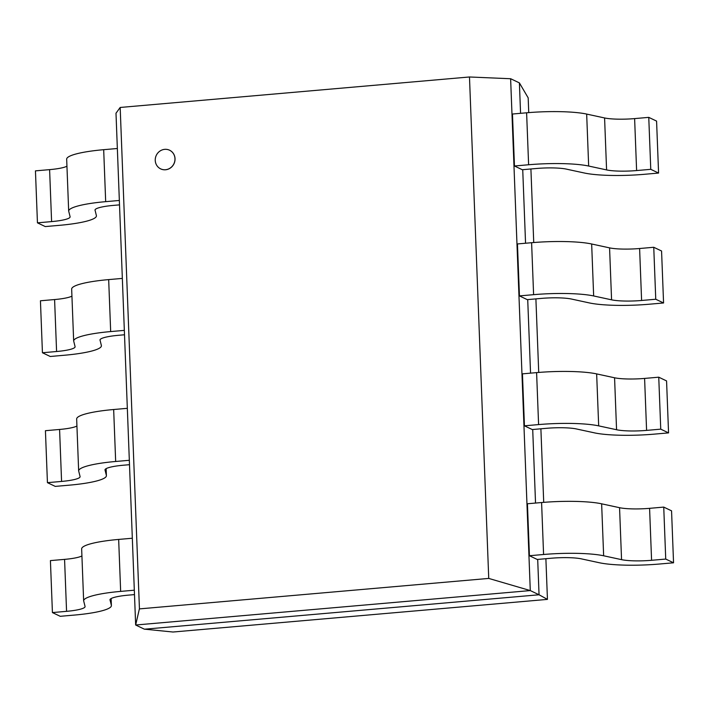 <?xml version="1.0" encoding="UTF-8"?>
<svg xmlns="http://www.w3.org/2000/svg" width="709" height="709" viewBox="0 0 709 709"><rect width="100%" height="100%" fill="white"/><g stroke="black" fill="none" stroke-linecap="round" stroke-linejoin="round"><path stroke-width="1.06" d="M155.244 160.402A10.343 9.766 -64.5 0 0 160.651 168.866A10.343 9.766 -64.5 0 0 173.918 163.744A10.343 9.766 -64.5 0 0 169.557 150.211A10.343 9.766 -64.5 0 0 155.244 160.402M169.593 150.219A10.343 9.766 115.5 0 1 169.619 150.237A10.343 9.766 115.5 0 1 173.98 163.779A10.343 9.766 115.5 0 1 160.713 168.902A10.343 9.766 115.5 0 1 160.677 168.884M488.74 578.42L139.443 608.889L120.175 107.458L469.482 76.98L488.74 578.42L530.235 590.562M520.566 113.325L519.396 82.891L510.622 78.708L530.288 590.579L135.658 625.01L139.381 608.916M469.482 76.98L510.577 78.734M120.175 107.458L116.054 113.156M530.288 590.579L539.053 594.771L144.432 629.202L135.658 625.01L115.992 113.139M522.728 169.69L525.555 243.231M527.718 299.597L530.545 373.147M532.707 429.512L535.534 503.053M537.697 559.419L539.053 594.771L547.454 599.389L173.005 632.02L144.441 629.158M528.178 97.913L528.746 112.616M530.908 168.972L533.735 242.522M535.898 298.888L538.725 372.438M540.887 428.794L543.714 502.353M545.886 558.71L547.445 599.353M519.396 82.891L528.187 97.877M119.351 200.461L105.676 201.657A52.679 8.428 177.8 0 0 68.676 211.149L66.673 159.179A52.679 8.428 -2.2 0 1 103.682 149.688L117.357 148.5M95.015 210.272A26.339 4.21 -2.2 0 1 94.997 210.13A26.339 4.21 -2.2 0 1 113.493 205.388L119.52 204.866M68.764 211.415L70.094 216.724A26.339 4.21 -2.2 0 1 70.102 216.857A26.339 4.21 -2.2 0 1 51.597 221.598L37.444 222.839L35.45 170.869L49.603 169.637A26.339 4.21 177.8 0 0 66.947 166.198M37.444 222.839L45.261 226.57L59.414 225.338A52.679 8.428 177.8 0 0 96.424 215.846A52.679 8.428 177.8 0 0 96.38 215.554L95.077 210.263M124.341 330.376L110.675 331.573A52.679 8.428 177.8 0 0 73.665 341.056L71.662 289.095A52.679 8.428 -2.2 0 1 108.672 279.603L122.347 278.407M100.013 339.806L100.031 340.178A26.339 4.21 -2.2 0 1 99.987 340.045A26.339 4.21 -2.2 0 1 118.492 335.304L124.509 334.772M73.754 341.321L75.083 346.63A26.339 4.21 -2.2 0 1 75.092 346.772A26.339 4.21 -2.2 0 1 56.587 351.513L42.434 352.745L40.44 300.784L54.593 299.553A26.339 4.21 177.8 0 0 71.937 296.114M42.434 352.745L50.25 356.485L64.404 355.244A52.679 8.428 177.8 0 0 101.414 345.762A52.679 8.428 177.8 0 0 101.369 345.469L100.066 340.178M129.33 460.292L115.664 461.479A52.679 8.428 177.8 0 0 78.655 470.971L76.661 419.001A52.679 8.428 -2.2 0 1 113.662 409.518L127.336 408.322M104.994 470.094A26.339 4.21 -2.2 0 1 104.976 469.961A26.339 4.21 -2.2 0 1 123.481 465.21L129.499 464.687M78.743 471.237L80.073 476.545A26.339 4.21 -2.2 0 1 80.082 476.678A26.339 4.21 -2.2 0 1 61.577 481.429L47.432 482.661L45.429 430.7L59.583 429.459A26.339 4.21 177.8 0 0 76.926 426.02M47.432 482.661L55.249 486.392L69.393 485.16A52.679 8.428 177.8 0 0 106.403 475.668L106.137 468.649L106.377 475.376L105.056 470.094M134.32 590.198L120.654 591.395A52.679 8.428 177.8 0 0 83.644 600.877L81.65 548.917A52.679 8.428 -2.2 0 1 118.66 539.425L132.326 538.237M109.984 600.009A26.339 4.21 -2.2 0 1 109.966 599.867A26.339 4.21 -2.2 0 1 128.471 595.126L134.488 594.603M83.733 601.152L85.062 606.461M85.053 606.461A26.339 4.21 -2.2 0 1 85.071 606.594A26.339 4.21 -2.2 0 1 66.566 611.335L52.422 612.576L60.238 616.307L74.383 615.075A52.679 8.428 177.8 0 0 111.393 605.583A52.679 8.428 177.8 0 0 111.348 605.291L110.055 600M52.422 612.576L50.419 560.606L64.572 559.374A26.339 4.21 177.8 0 0 81.916 555.936M601.693 503.815A52.679 8.428 -2.2 0 0 541.587 502.53L527.434 503.762L529.428 555.732L537.245 559.463L551.398 558.222A26.339 4.21 -2.2 0 1 581.451 558.869M619.56 507.688L621.554 559.649L603.669 555.785A52.679 8.428 177.8 0 0 543.581 554.491L529.428 555.732M603.643 555.785L601.64 503.824L619.524 507.688A26.339 4.21 177.8 0 0 649.586 508.335L663.739 507.095L665.733 559.064L651.58 560.296A26.339 4.21 -2.2 0 1 621.527 559.649M581.424 558.878L599.247 562.724A52.679 8.428 177.8 0 0 659.397 564.027L673.55 562.795L671.556 510.834L663.739 507.095M673.55 562.795L665.733 559.064M596.703 373.909A52.679 8.428 -2.2 0 0 536.598 372.615L522.444 373.856L524.438 425.817L532.255 429.548L546.409 428.316A26.339 4.21 -2.2 0 1 576.461 428.963M598.697 425.87A52.679 8.428 177.8 0 0 538.592 424.585L524.438 425.817M614.57 377.773L616.564 429.734L598.68 425.87L596.65 373.909L614.535 377.773A26.339 4.21 177.8 0 0 644.596 378.42L658.75 377.188L660.744 429.149L646.59 430.39A26.339 4.21 -2.2 0 1 616.538 429.743M576.435 428.963L594.257 432.809M594.239 432.818A52.679 8.428 177.8 0 0 654.407 434.121L668.56 432.889L666.566 380.919L658.75 377.188M668.56 432.889L660.744 429.149M591.705 243.993A52.679 8.428 -2.2 0 0 531.599 242.708L517.455 243.94L519.449 295.901L527.266 299.641L541.419 298.4A26.339 4.21 -2.2 0 1 571.472 299.047L589.259 302.903M593.655 295.963L591.66 244.002L609.545 247.866A26.339 4.21 177.8 0 0 639.607 248.513L653.751 247.273L655.754 299.242L641.601 300.474A26.339 4.21 -2.2 0 1 611.548 299.827L593.69 295.963A52.679 8.428 177.8 0 0 533.602 294.669L519.449 295.901M589.241 302.903A52.679 8.428 177.8 0 0 649.417 304.205L663.571 302.973L661.568 251.004L653.751 247.273M663.571 302.973L655.754 299.242M586.715 114.078A52.679 8.428 -2.2 0 0 526.61 112.793L512.465 114.025L514.459 165.995L522.276 169.726L536.429 168.494A26.339 4.21 -2.2 0 1 566.482 169.132M588.718 166.048A52.679 8.428 177.8 0 0 528.613 164.754L514.459 165.995M588.665 166.057L586.671 114.087L604.555 117.951A26.339 4.21 177.8 0 0 634.617 118.598L648.762 117.366L650.765 169.327L636.611 170.559A26.339 4.21 -2.2 0 1 606.558 169.921M604.582 117.951L606.585 169.912L588.7 166.048M566.456 169.141L584.269 172.987A52.679 8.428 177.8 0 0 644.428 174.299L658.581 173.058L656.578 121.097L648.762 117.366M658.581 173.058L650.765 169.327M105.676 201.657L103.682 149.688M49.603 169.637L51.597 221.598M110.675 331.573L108.672 279.603M54.593 299.553L56.587 351.513M115.664 461.479L113.662 409.518M59.583 429.459L61.577 481.429M120.654 591.395L118.66 539.425M111.109 598.573L111.366 605.291M64.572 559.374L66.566 611.335M541.587 502.53L543.581 554.491M651.58 560.296L649.586 508.335M536.598 372.615L538.592 424.585M646.59 430.39L644.596 378.42M531.599 242.708L533.602 294.669M609.572 247.858L611.575 299.827M641.601 300.474L639.607 248.513M526.61 112.793L528.613 164.754M636.611 170.559L634.617 118.598M111.127 598.564L111.393 605.583"/></g></svg>
